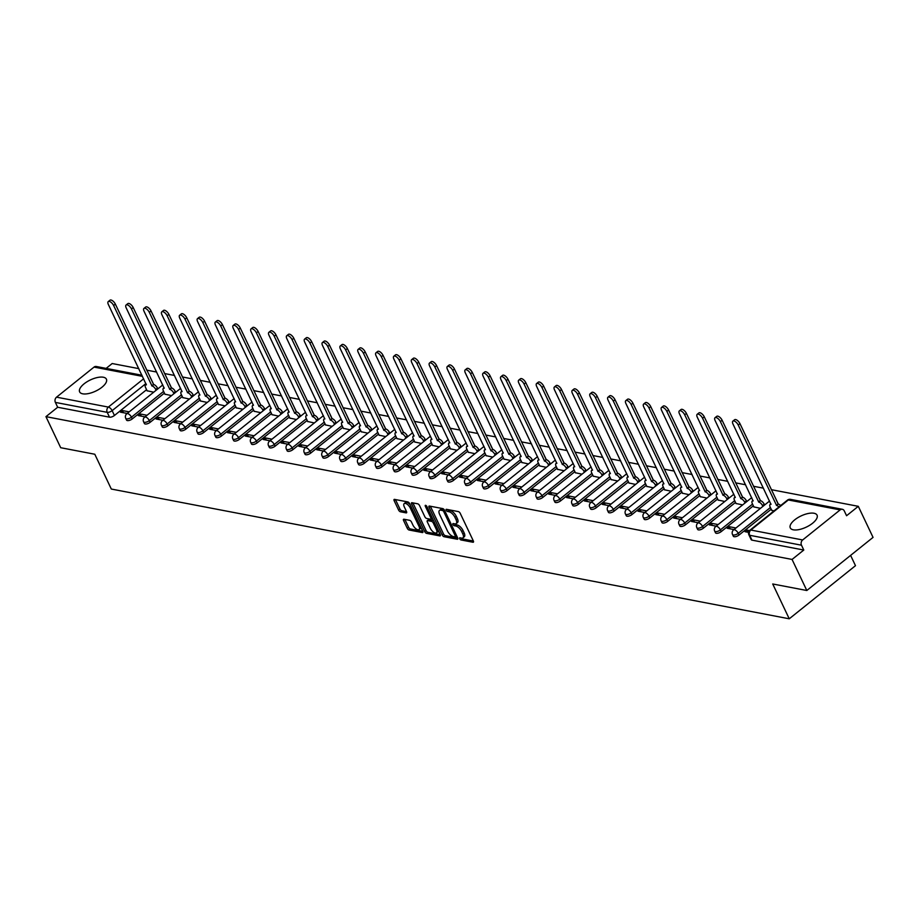 <?xml version="1.0" encoding="UTF-8"?>
<svg xmlns="http://www.w3.org/2000/svg" width="919" height="919" viewBox="0 0 919 919"><rect width="100%" height="100%" fill="white"/><g stroke="black" fill="none" stroke-linecap="round" stroke-linejoin="round"><path stroke-width="1.38" d="M459.718 538.741A1.31 0.586 -128.7 0 0 461.005 539.958L472.94 542.244A1.861 0.839 -128.7 0 0 473.377 542.164A1.861 0.839 -128.7 0 0 473.331 540.923L460.235 513.342A1.861 0.839 -128.7 0 0 458.386 511.596L446.462 509.321A1.31 0.586 -128.7 0 0 446.152 509.367A1.31 0.586 -128.7 0 0 446.186 510.24A1.31 0.586 -128.7 0 0 447.473 511.458L449.023 511.757A5.973 2.688 -128.7 0 1 454.939 517.351L456.031 519.649A5.973 2.688 -128.7 0 1 456.18 523.612A5.973 2.688 -128.7 0 1 454.767 523.864L453.228 523.566A1.31 0.586 -128.7 0 0 452.918 523.623A1.31 0.586 -128.7 0 0 452.952 524.485A1.31 0.586 -128.7 0 0 454.239 525.714L455.79 526.001A5.973 2.688 -128.7 0 1 461.706 531.596L462.797 533.893A5.973 2.688 -128.7 0 1 462.946 537.868A5.973 2.688 -128.7 0 1 461.533 538.109L459.994 537.81A1.31 0.586 -128.7 0 0 459.684 537.868A1.31 0.586 -128.7 0 0 459.718 538.741M461.269 538.063A1.31 0.586 -128.7 0 0 462.337 538.902L473.377 541.015M447.737 509.563A1.31 0.586 -128.7 0 0 448.805 510.401L450.344 510.7L449.023 511.757M454.503 523.807A1.31 0.586 -128.7 0 0 455.571 524.646L457.111 524.944L455.79 526.001M170.98 387.129A3.802 1.585 -25.4 0 0 170.923 386.761L170.107 385.05A3.802 1.585 154.6 0 1 170.164 385.406M188.832 390.541A3.802 1.585 -25.4 0 0 188.763 390.184L187.947 388.461A3.802 1.585 154.6 0 1 188.016 388.817M206.672 393.952A3.802 1.585 -25.4 0 0 206.614 393.596L205.799 391.873A3.802 1.585 154.6 0 1 205.856 392.241M224.523 397.376A3.802 1.585 -25.4 0 0 224.454 397.008L223.639 395.296A3.802 1.585 154.6 0 1 223.708 395.652M242.363 400.787A3.802 1.585 -25.4 0 0 242.306 400.431L241.49 398.708A3.802 1.585 154.6 0 1 241.548 399.064M260.215 404.199A3.802 1.585 -25.4 0 0 260.146 403.843L259.33 402.12A3.802 1.585 154.6 0 1 259.399 402.488M278.055 407.622A3.802 1.585 -25.4 0 0 277.998 407.255L277.182 405.543A3.802 1.585 154.6 0 1 277.239 405.899M295.907 411.034A3.802 1.585 -25.4 0 0 295.838 410.667L295.022 408.955A3.802 1.585 154.6 0 1 295.091 409.311M313.758 414.446A3.802 1.585 -25.4 0 0 313.689 414.09L312.874 412.367A3.802 1.585 154.6 0 1 312.942 412.734M331.598 417.869A3.802 1.585 -25.4 0 0 331.529 417.502L330.714 415.79A3.802 1.585 154.6 0 1 330.783 416.146M349.45 421.281A3.802 1.585 -25.4 0 0 349.381 420.913L348.565 419.202A3.802 1.585 154.6 0 1 348.634 419.558M367.29 424.693A3.802 1.585 -25.4 0 0 367.232 424.337L366.417 422.614A3.802 1.585 154.6 0 1 366.474 422.981M385.141 428.105A3.802 1.585 -25.4 0 0 385.072 427.749L384.257 426.037A3.802 1.585 154.6 0 1 384.326 426.393M402.981 431.528A3.802 1.585 -25.4 0 0 402.924 431.16L402.108 429.449A3.802 1.585 154.6 0 1 402.166 429.805M420.833 434.94A3.802 1.585 -25.4 0 0 420.764 434.584L419.949 432.86A3.802 1.585 154.6 0 1 420.017 433.228M438.673 438.352A3.802 1.585 -25.4 0 0 438.616 437.995L437.8 436.284A3.802 1.585 154.6 0 1 437.858 436.64M456.525 441.775A3.802 1.585 -25.4 0 0 456.456 441.407L455.64 439.696A3.802 1.585 154.6 0 1 455.709 440.052M474.365 445.187A3.802 1.585 -25.4 0 0 474.307 444.83L473.492 443.107A3.802 1.585 154.6 0 1 473.549 443.475M492.216 448.598A3.802 1.585 -25.4 0 0 492.147 448.242L491.332 446.531A3.802 1.585 154.6 0 1 491.401 446.887M510.068 452.022A3.802 1.585 -25.4 0 0 509.999 451.654L509.183 449.942A3.802 1.585 154.6 0 1 509.252 450.299M527.908 455.433A3.802 1.585 -25.4 0 0 527.839 455.077L527.024 453.354A3.802 1.585 154.6 0 1 527.092 453.722M545.76 458.845A3.802 1.585 -25.4 0 0 545.691 458.489L544.875 456.777A3.802 1.585 154.6 0 1 544.944 457.134M563.6 462.268A3.802 1.585 -25.4 0 0 563.531 461.901L562.715 460.189A3.802 1.585 154.6 0 1 562.784 460.545M581.451 465.68A3.802 1.585 -25.4 0 0 581.382 465.324L580.567 463.601A3.802 1.585 154.6 0 1 580.636 463.969M599.291 469.092A3.802 1.585 -25.4 0 0 599.234 468.736L598.418 467.013A3.802 1.585 154.6 0 1 598.476 467.38M617.143 472.515A3.802 1.585 -25.4 0 0 617.074 472.148L616.258 470.436A3.802 1.585 154.6 0 1 616.327 470.792M634.983 475.927A3.802 1.585 -25.4 0 0 634.926 475.571L634.11 473.848A3.802 1.585 154.6 0 1 634.167 474.215M652.835 479.339A3.802 1.585 -25.4 0 0 652.766 478.983L651.95 477.26A3.802 1.585 154.6 0 1 652.019 477.627M670.675 482.762A3.802 1.585 -25.4 0 0 670.617 482.395L669.802 480.683A3.802 1.585 154.6 0 1 669.859 481.039M688.526 486.174A3.802 1.585 -25.4 0 0 688.457 485.818L687.642 484.095A3.802 1.585 154.6 0 1 687.711 484.451M706.366 489.586A3.802 1.585 -25.4 0 0 706.309 489.23L705.493 487.507A3.802 1.585 154.6 0 1 705.551 487.874M724.218 493.009A3.802 1.585 -25.4 0 0 724.149 492.641L723.333 490.93A3.802 1.585 154.6 0 1 723.402 491.286M742.07 496.421A3.802 1.585 -25.4 0 0 742.001 496.065L741.185 494.342A3.802 1.585 154.6 0 1 741.254 494.698M759.91 499.833A3.802 1.585 -25.4 0 0 759.841 499.476L759.025 497.753A3.802 1.585 154.6 0 1 759.094 498.121M777.761 503.256A3.802 1.585 -25.4 0 0 777.692 502.888L776.877 501.177A3.802 1.585 154.6 0 1 776.946 501.533M793.338 529.815A14.83 6.18 -25.4 0 0 809.65 525.3A14.83 6.18 -25.4 0 0 817.06 515.168A14.83 6.18 -25.4 0 0 814.004 513.25A14.83 6.18 -25.4 0 0 797.681 517.765A14.83 6.18 -25.4 0 0 790.283 527.897A14.83 6.18 -25.4 0 0 793.338 529.815M82.687 393.814A14.83 6.18 -25.4 0 0 99.011 389.3A14.83 6.18 -25.4 0 0 106.409 379.168A14.83 6.18 -25.4 0 0 103.353 377.238A14.83 6.18 -25.4 0 0 87.041 381.753A14.83 6.18 -25.4 0 0 79.631 391.885A14.83 6.18 -25.4 0 0 82.687 393.814M403.969 519.224A1.861 0.839 -128.7 0 0 403.533 519.304A1.861 0.839 -128.7 0 0 403.579 520.545L407.255 528.276A1.861 0.839 -128.7 0 0 409.104 530.022L422.349 532.561A1.861 0.839 -128.7 0 0 422.797 532.48A1.861 0.839 -128.7 0 0 422.751 531.239L409.656 503.669A1.861 0.839 -128.7 0 0 407.806 501.923L394.55 499.385A1.861 0.839 -128.7 0 0 394.113 499.465A1.861 0.839 -128.7 0 0 394.159 500.706L398.593 510.045A1.861 0.839 -128.7 0 0 400.443 511.791L406.118 512.882A1.861 0.839 -128.7 0 0 406.554 512.802A1.861 0.839 -128.7 0 0 406.508 511.561L404.314 506.932A4.986 2.24 -128.7 0 1 404.188 503.612A4.986 2.24 -128.7 0 1 410.322 508.081L418.938 526.231A4.986 2.24 -128.7 0 1 419.064 529.551A4.986 2.24 -128.7 0 1 412.93 525.082L411.494 522.061A1.861 0.839 -128.7 0 0 409.644 520.315L403.969 519.224M802.655 539.958L840.15 509.896A3.802 3.01 100.8 0 1 842.344 509.287A3.802 3.01 100.8 0 1 844.274 510.895L846.571 515.731L858.3 506.323L873.05 537.385L806.813 590.503L772.718 583.979L789.249 618.797L111.314 489.046L94.795 454.239L60.7 447.714L45.95 416.652L792.063 559.441L803.792 550.044L801.494 545.208L749.663 535.283A3.802 1.585 154.6 0 1 748.882 534.789L751.179 539.637A3.802 1.585 154.6 0 0 751.96 540.131L749.663 535.283A3.802 3.01 100.8 0 1 750.834 530.045L802.655 539.958A3.802 3.01 100.8 0 0 801.494 545.208M806.813 590.503L792.063 559.441M442.177 534.961A1.861 0.839 -128.7 0 0 444.026 536.707L457.271 539.246A1.861 0.839 -128.7 0 0 457.719 539.166A1.861 0.839 -128.7 0 0 457.673 537.925L444.578 510.344A1.861 0.839 -128.7 0 0 442.728 508.598L429.472 506.07A1.861 0.839 -128.7 0 0 429.035 506.139A1.861 0.839 -128.7 0 0 429.081 507.38L442.177 534.961L443.498 533.905A1.861 0.839 -128.7 0 0 445.347 535.651L457.708 538.017M439.81 535.903L426.565 533.365A1.861 0.839 -128.7 0 1 424.716 531.619L411.62 504.037A1.861 0.839 -128.7 0 1 411.574 502.796A1.861 0.839 -128.7 0 1 412.011 502.727L417.685 503.807A1.861 0.839 -128.7 0 1 419.535 505.553L424.842 516.742A1.861 0.839 -128.7 0 0 426.692 518.488L430.46 519.212A1.861 0.839 -128.7 0 0 430.896 519.132A1.861 0.839 -128.7 0 0 430.85 517.891L425.325 506.243A1.31 0.586 -128.7 0 1 425.29 505.381A1.31 0.586 -128.7 0 1 426.898 506.553L440.212 534.582A1.861 0.839 -128.7 0 1 440.258 535.823A1.861 0.839 -128.7 0 1 439.81 535.903L440.431 535.409M146.58 389.702L114.438 415.48L112.141 410.644A3.802 1.585 154.6 0 1 107.201 412.332L55.381 402.407A3.802 3.01 -79.2 0 1 56.541 397.169L94.037 367.095A3.802 3.01 -79.2 0 1 96.231 366.486L141.951 375.239M858.3 506.323L771.317 489.678M763.436 488.173L753.465 486.266M745.585 484.761L735.625 482.854M727.745 481.338L717.773 479.431M709.893 477.926L699.922 476.019M692.053 474.514L682.082 472.607M674.201 471.091L664.23 469.184M656.361 467.679L646.39 465.772M638.51 464.267L628.539 462.36M620.67 460.844L610.698 458.937M602.818 457.432L592.847 455.525M584.966 454.02L575.007 452.114M567.126 450.597L557.155 448.69M549.275 447.185L539.315 445.278M531.435 443.774L521.464 441.867M513.583 440.35L503.623 438.443M495.743 436.939L485.772 435.032M477.891 433.527L467.92 431.62M460.051 430.103L450.08 428.197M442.2 426.692L432.229 424.785M424.36 423.28L414.389 421.373M406.508 419.857L396.537 417.95M388.657 416.445L378.697 414.538M370.817 413.033L360.845 411.126M352.965 409.621L343.005 407.703M335.125 406.198L325.154 404.291M317.273 402.786L307.314 400.879M299.433 399.374L289.462 397.456M281.582 395.951L271.61 394.044M263.742 392.539L253.77 390.632M245.89 389.128L235.919 387.221M228.05 385.704L218.079 383.797M210.198 382.293L200.227 380.386M192.358 378.881L182.387 376.974M174.507 375.457L164.535 373.551M156.655 372.046L146.695 370.139M138.815 368.634L112.187 363.533L106.145 368.381M850.603 555.386L855.486 565.679L789.249 618.797M45.95 416.652L57.679 407.255L55.381 402.407M771.707 510.309L773.982 510.918M749.525 530.585L747.032 530.102L748.066 532.273M747.032 530.102L745.045 531.699L748.594 532.377M753.867 506.897L760.472 508.333M735.97 527.988L729.192 526.69L730.214 528.862M729.192 526.69L727.205 528.276L733.982 529.574M736.016 503.486L742.632 504.91M718.118 524.565L711.34 523.267L712.374 525.438M711.34 523.267L709.353 524.864L716.131 526.162M718.176 500.062L724.781 501.498M700.278 521.153L693.5 519.855L694.523 522.026M693.5 519.855L691.513 521.452L698.291 522.75M700.324 496.651L706.941 498.087M682.426 517.742L675.649 516.444L676.683 518.615M675.649 516.444L673.661 518.029L680.439 519.327M682.484 493.239L689.089 494.663M664.586 514.318L657.797 513.02L658.831 515.191M657.797 513.02L655.81 514.617L662.599 515.915M664.632 489.816L671.238 491.251M646.735 510.907L639.957 509.608L640.991 511.78M639.957 509.608L637.97 511.205L644.747 512.503M646.792 486.404L653.398 487.84M628.883 507.495L622.106 506.197L623.139 508.368M622.106 506.197L620.118 507.793L626.896 509.08M628.941 482.992L635.546 484.428M611.043 504.071L604.265 502.773L605.299 504.945M604.265 502.773L602.278 504.37L609.056 505.668M611.101 479.569L617.706 481.005M593.192 500.66L586.414 499.362L587.448 501.533M586.414 499.362L584.427 500.958L591.204 502.256M593.249 476.157L599.854 477.593M575.351 497.248L568.574 495.95L569.596 498.121M568.574 495.95L566.586 497.547L573.364 498.845M575.397 472.745L582.014 474.181M557.5 493.825L550.722 492.538L551.756 494.709M550.722 492.538L548.735 494.123L555.513 495.421M557.557 469.322L564.163 470.758M539.66 490.413L532.882 489.115L533.905 491.286M532.882 489.115L530.895 490.712L537.672 492.01M539.706 465.91L546.323 467.346M521.808 487.001L515.031 485.703L516.064 487.874M515.031 485.703L513.043 487.3L519.821 488.598M521.866 462.498L528.471 463.934M503.968 483.578L497.19 482.291L498.213 484.462M497.19 482.291L495.203 483.876L501.981 485.175M504.014 459.075L510.631 460.511M486.117 480.166L479.339 478.868L480.373 481.039M479.339 478.868L477.352 480.465L484.129 481.763M486.174 455.663L492.779 457.099M468.276 476.754L461.487 475.456L462.521 477.627M461.487 475.456L459.5 477.053L466.289 478.351M468.322 452.251L474.928 453.687M450.425 473.342L443.647 472.044L444.681 474.215M443.647 472.044L441.66 473.63L448.438 474.928M450.482 448.828L457.088 450.264M432.573 469.919L425.796 468.621L426.83 470.792M425.796 468.621L423.808 470.218L430.586 471.516M432.631 445.416L439.236 446.852M414.733 466.507L407.956 465.209L408.989 467.38M407.956 465.209L405.968 466.806L412.746 468.104M414.791 442.005L421.396 443.44M396.882 463.096L390.104 461.797L391.138 463.969M390.104 461.797L388.117 463.383L394.894 464.681M396.939 438.593L403.544 440.017M379.042 459.672L372.264 458.374L373.298 460.545M372.264 458.374L370.277 459.971L377.054 461.269M379.087 435.169L385.704 436.605M361.19 456.261L354.412 454.962L355.446 457.134M354.412 454.962L352.425 456.559L359.203 457.857M361.247 431.758L367.853 433.194M343.35 452.849L336.572 451.551L337.595 453.722M336.572 451.551L334.585 453.136L341.363 454.434M343.396 428.346L350.013 429.77M325.498 449.425L318.721 448.127L319.755 450.299M318.721 448.127L316.733 449.724L323.511 451.022M325.556 424.923L332.161 426.359M307.658 446.014L300.881 444.716L301.903 446.887M300.881 444.716L298.893 446.312L305.671 447.61M307.704 421.511L314.321 422.947M289.807 442.602L283.029 441.304L284.063 443.475M283.029 441.304L281.042 442.889L287.819 444.187M289.864 418.099L296.469 419.523M271.967 439.179L265.189 437.881L266.211 440.052M265.189 437.881L263.202 439.477L269.979 440.775M272.013 414.676L278.629 416.112M254.115 435.767L247.337 434.469L248.371 436.64M247.337 434.469L245.35 436.065L252.128 437.364M254.172 411.264L260.778 412.7M236.275 432.355L229.486 431.057L230.52 433.228M229.486 431.057L227.498 432.642L234.288 433.94M236.321 407.852L242.926 409.277M218.423 428.932L211.646 427.634L212.68 429.805M211.646 427.634L209.658 429.23L216.436 430.529M218.481 404.429L225.086 405.865M200.572 425.52L193.794 424.222L194.828 426.393M193.794 424.222L191.807 425.819L198.584 427.117M200.629 401.017L207.234 402.453M182.732 422.108L175.954 420.81L176.988 422.981M175.954 420.81L173.967 422.395L180.744 423.693M182.789 397.605L189.394 399.03M164.88 418.685L158.102 417.387L159.136 419.558M158.102 417.387L156.115 418.984L162.893 420.282M164.938 394.182L171.543 395.618M147.04 415.273L140.262 413.975L141.285 416.146M140.262 413.975L138.275 415.572L145.053 416.87M164.432 393.114L132.279 418.903L131.463 417.18A3.802 1.585 154.6 0 1 125.742 418.375L126.558 420.086A3.802 1.585 -25.4 0 0 132.279 418.903M182.272 396.537L150.13 422.315L149.315 420.592A3.802 1.585 154.6 0 1 143.594 421.787L144.409 423.51A3.802 1.585 -25.4 0 0 150.13 422.315M200.124 399.949L167.97 425.727L167.155 424.015A3.802 1.585 154.6 0 1 161.434 425.21L162.249 426.921A3.802 1.585 -25.4 0 0 167.97 425.727M217.964 403.361L185.822 429.139L185.006 427.427A3.802 1.585 154.6 0 1 179.285 428.622L180.101 430.333A3.802 1.585 -25.4 0 0 185.822 429.139M235.815 406.784L203.662 432.562L202.846 430.839A3.802 1.585 154.6 0 1 197.125 432.033L197.941 433.757A3.802 1.585 -25.4 0 0 203.662 432.562M253.655 410.196L221.513 435.974L220.698 434.262A3.802 1.585 154.6 0 1 214.977 435.445L215.793 437.168A3.802 1.585 -25.4 0 0 221.513 435.974M271.507 413.607L239.354 439.385L238.538 437.674A3.802 1.585 154.6 0 1 232.817 438.868L233.633 440.58A3.802 1.585 -25.4 0 0 239.354 439.385M289.359 417.019L257.205 442.809L256.39 441.086A3.802 1.585 154.6 0 1 250.669 442.28L251.484 444.003A3.802 1.585 -25.4 0 0 257.205 442.809M307.199 420.442L275.057 446.22L274.241 444.509A3.802 1.585 154.6 0 1 268.509 445.692L269.324 447.415A3.802 1.585 -25.4 0 0 275.057 446.22M325.05 423.854L292.897 449.632L292.081 447.921A3.802 1.585 154.6 0 1 286.36 449.115L287.176 450.827A3.802 1.585 -25.4 0 0 292.897 449.632M342.89 427.266L310.748 453.056L309.933 451.332A3.802 1.585 154.6 0 1 304.212 452.527L305.016 454.25A3.802 1.585 -25.4 0 0 310.748 453.056M360.742 430.689L328.588 456.467L327.773 454.756A3.802 1.585 154.6 0 1 322.052 455.939L322.868 457.662A3.802 1.585 -25.4 0 0 328.588 456.467M378.582 434.101L346.44 459.879L345.624 458.167A3.802 1.585 154.6 0 1 339.904 459.362L340.719 461.074A3.802 1.585 -25.4 0 0 346.44 459.879M396.434 437.513L364.28 463.302L363.464 461.579A3.802 1.585 154.6 0 1 357.744 462.774L358.559 464.497A3.802 1.585 -25.4 0 0 364.28 463.302M414.274 440.936L382.132 466.714L381.316 465.003A3.802 1.585 154.6 0 1 375.595 466.186L376.411 467.909A3.802 1.585 -25.4 0 0 382.132 466.714M432.125 444.348L399.972 470.126L399.156 468.414A3.802 1.585 154.6 0 1 393.435 469.609L394.251 471.321A3.802 1.585 -25.4 0 0 399.972 470.126M449.965 447.76L417.823 473.549L417.008 471.826A3.802 1.585 154.6 0 1 411.287 473.021L412.103 474.732A3.802 1.585 -25.4 0 0 417.823 473.549M467.817 451.183L435.663 476.961L434.848 475.249A3.802 1.585 154.6 0 1 429.127 476.433L429.943 478.156A3.802 1.585 -25.4 0 0 435.663 476.961M485.669 454.595L453.515 480.373L452.699 478.661A3.802 1.585 154.6 0 1 446.979 479.856L447.794 481.567A3.802 1.585 -25.4 0 0 453.515 480.373M503.509 458.007L471.355 483.796L470.551 482.073A3.802 1.585 154.6 0 1 464.819 483.268L465.634 484.979A3.802 1.585 -25.4 0 0 471.355 483.796M521.36 461.43L489.207 487.208L488.391 485.485A3.802 1.585 154.6 0 1 482.67 486.679L483.486 488.403A3.802 1.585 -25.4 0 0 489.207 487.208M539.2 464.842L507.058 490.62L506.243 488.908A3.802 1.585 154.6 0 1 500.51 490.103L501.326 491.814A3.802 1.585 -25.4 0 0 507.058 490.62M557.052 468.253L524.898 494.043L524.083 492.32A3.802 1.585 154.6 0 1 518.362 493.514L519.178 495.226A3.802 1.585 -25.4 0 0 524.898 494.043M574.892 471.677L542.75 497.455L541.934 495.732A3.802 1.585 154.6 0 1 536.214 496.926L537.029 498.649A3.802 1.585 -25.4 0 0 542.75 497.455M592.744 475.089L560.59 500.866L559.774 499.155A3.802 1.585 154.6 0 1 554.054 500.35L554.869 502.061A3.802 1.585 -25.4 0 0 560.59 500.866M610.584 478.5L578.442 504.29L577.626 502.567A3.802 1.585 154.6 0 1 571.905 503.761L572.721 505.473A3.802 1.585 -25.4 0 0 578.442 504.29M628.435 481.924L596.282 507.702L595.466 505.978A3.802 1.585 154.6 0 1 589.745 507.173L590.561 508.896A3.802 1.585 -25.4 0 0 596.282 507.702M646.275 485.335L614.133 511.113L613.318 509.402A3.802 1.585 154.6 0 1 607.597 510.596L608.412 512.308A3.802 1.585 -25.4 0 0 614.133 511.113M664.127 488.747L631.973 514.537L631.158 512.813A3.802 1.585 154.6 0 1 625.437 514.008L626.253 515.72A3.802 1.585 -25.4 0 0 631.973 514.537M681.967 492.17L649.825 517.948L649.009 516.225A3.802 1.585 154.6 0 1 643.289 517.42L644.104 519.143A3.802 1.585 -25.4 0 0 649.825 517.948M699.818 495.582L667.665 521.36L666.849 519.649A3.802 1.585 154.6 0 1 661.129 520.843L661.944 522.555A3.802 1.585 -25.4 0 0 667.665 521.36M717.67 498.994L685.517 524.772L684.701 523.06A3.802 1.585 154.6 0 1 678.98 524.255L679.796 525.967A3.802 1.585 -25.4 0 0 685.517 524.772M735.51 502.417L703.368 528.195L702.553 526.472A3.802 1.585 154.6 0 1 696.82 527.667L697.636 529.39A3.802 1.585 -25.4 0 0 703.368 528.195M753.362 505.829L721.208 531.607L720.393 529.895A3.802 1.585 154.6 0 1 714.672 531.079L715.487 532.802A3.802 1.585 -25.4 0 0 721.208 531.607M771.202 509.241L739.06 535.019L738.244 533.307A3.802 1.585 154.6 0 1 732.523 534.502L733.328 536.214A3.802 1.585 -25.4 0 0 739.06 535.019M129.188 411.861L122.411 410.563L120.423 412.16L127.201 413.447M147.086 390.77L153.703 392.206M122.411 410.563L123.445 412.734M150.842 378.869A3.802 1.585 154.6 0 0 150.773 378.513L153.071 383.349A3.802 1.585 154.6 0 1 153.14 383.705M57.679 407.255L109.499 417.169A3.802 1.585 -25.4 0 0 114.438 415.48M803.792 550.044L751.96 540.131M462.946 537.868L464.267 536.799A5.973 2.688 -128.7 0 0 464.129 532.836L462.797 533.893M457.111 524.944A5.973 2.688 -128.7 0 1 463.038 530.539L464.129 532.836M456.18 523.612L457.501 522.555A5.973 2.688 -128.7 0 0 457.363 518.58L456.031 519.649M450.344 510.7A5.973 2.688 -128.7 0 1 456.272 516.283L457.363 518.58M430.368 506.243A1.861 0.839 -128.7 0 0 430.402 506.323L443.498 533.905M455.02 536.868A1.31 0.586 -128.7 0 0 455.33 536.811A1.31 0.586 -128.7 0 0 455.296 535.938L443.808 511.734A1.31 0.586 -128.7 0 0 442.51 510.516L440.879 510.194A5.973 2.688 -128.7 0 0 439.477 510.447A5.973 2.688 -128.7 0 0 439.615 514.41L447.473 530.964A5.973 2.688 -128.7 0 0 453.389 536.547L455.02 536.868M456.352 535.8A1.31 0.586 -128.7 0 0 456.64 535.754L455.33 536.811M444.026 509.505A1.31 0.586 -128.7 0 0 443.831 509.448L442.51 510.516M439.477 510.447L440.798 509.379A5.973 2.688 -128.7 0 1 442.211 509.137L443.831 509.448M440.247 534.674L427.886 532.308L426.565 533.365M412.907 502.9A1.861 0.839 -128.7 0 0 412.941 502.98L426.037 530.562A1.861 0.839 -128.7 0 0 427.886 532.308M430.356 528.345A4.986 2.24 -128.7 0 0 436.479 532.813A4.986 2.24 -128.7 0 0 436.364 529.493L433.331 523.106A1.861 0.839 -128.7 0 0 431.482 521.349L427.714 520.636A1.861 0.839 -128.7 0 0 427.278 520.705A1.861 0.839 -128.7 0 0 427.324 521.946L430.356 528.345M436.479 532.813L437.812 531.756A4.986 2.24 -128.7 0 0 438.26 530.481M433.63 520.74A1.861 0.839 -128.7 0 0 432.803 520.292L431.482 521.349M428.426 520.062A1.861 0.839 -128.7 0 1 428.599 519.649A1.861 0.839 -128.7 0 1 429.035 519.568L432.803 520.292M419.064 529.551L420.385 528.494A4.986 2.24 -128.7 0 0 420.845 527.219M410.184 504.795A4.986 2.24 -128.7 0 0 405.52 502.544L404.188 503.612M395.446 499.557A1.861 0.839 -128.7 0 0 395.48 499.637L399.926 508.988A1.861 0.839 -128.7 0 0 401.775 510.734L406.554 511.642M404.865 519.396A1.861 0.839 -128.7 0 0 404.9 519.476L408.576 527.219A1.861 0.839 -128.7 0 0 410.425 528.965L422.786 531.331M778.91 506.966A3.802 1.712 -128.7 0 0 776.589 505.461L738.244 425.049A4.377 1.964 -128.7 0 0 732.88 421.132A4.377 1.964 -128.7 0 0 732.983 424.038L770.984 504.393A3.802 1.712 -128.7 0 0 770.088 504.542A3.802 1.712 -128.7 0 0 770.179 507.081L771.799 510.493M732.88 421.132L734.603 419.753A4.377 1.964 51.3 0 1 739.967 423.659L778.313 504.083A3.802 1.712 51.3 0 1 780.633 505.576M778.14 504.049L776.417 505.427M762.885 506.392L762.506 505.611A3.802 1.712 -128.7 0 0 758.738 502.05L720.393 421.626A4.377 1.964 -128.7 0 0 715.028 417.72A4.377 1.964 -128.7 0 0 715.131 420.626L753.132 500.981A3.802 1.712 -128.7 0 0 752.236 501.131A3.802 1.712 -128.7 0 0 752.328 503.658L753.959 507.081M715.028 417.72L716.751 416.33A4.377 1.964 51.3 0 1 722.116 420.247L760.461 500.671A3.802 1.712 51.3 0 1 764.229 504.232L762.506 505.611M764.608 505.013L764.229 504.232M760.289 500.637L758.566 502.015M745.033 502.98L744.666 502.199A3.802 1.712 -128.7 0 0 740.898 498.638L702.553 418.214A4.377 1.964 -128.7 0 0 697.188 414.297A4.377 1.964 -128.7 0 0 697.291 417.203L735.292 497.558A3.802 1.712 -128.7 0 0 734.396 497.719A3.802 1.712 -128.7 0 0 734.488 500.246L736.108 503.669M697.188 414.297L698.911 412.918A4.377 1.964 51.3 0 1 704.276 416.835L742.621 497.248A3.802 1.712 51.3 0 1 746.389 500.809L744.666 502.199M746.756 501.602L746.389 500.809M742.449 497.225L740.725 498.603M727.193 499.568L726.814 498.776A3.802 1.712 -128.7 0 0 723.046 495.215L684.701 414.802A4.377 1.964 -128.7 0 0 679.336 410.885A4.377 1.964 -128.7 0 0 679.44 413.791L717.44 494.146A3.802 1.712 -128.7 0 0 716.544 494.307A3.802 1.712 -128.7 0 0 716.636 496.834L718.256 500.258M679.336 410.885L681.059 409.506A4.377 1.964 51.3 0 1 686.424 413.412L724.769 493.836A3.802 1.712 51.3 0 1 728.537 497.397L726.814 498.776M728.916 498.19L728.537 497.397M724.597 493.802L722.874 495.18M709.342 496.157L708.974 495.364A3.802 1.712 -128.7 0 0 705.206 491.803L666.861 411.379A4.377 1.964 -128.7 0 0 661.496 407.473A4.377 1.964 -128.7 0 0 661.6 410.379L699.6 490.735A3.802 1.712 -128.7 0 0 698.704 490.884A3.802 1.712 -128.7 0 0 698.785 493.411L700.416 496.834M661.496 407.473L663.219 406.083A4.377 1.964 51.3 0 1 668.584 410L706.918 490.424A3.802 1.712 51.3 0 1 710.697 493.985L708.974 495.364M711.065 494.767L710.697 493.985M706.757 490.39L705.034 491.768M691.502 492.733L691.122 491.952A3.802 1.712 -128.7 0 0 687.355 488.391L649.009 407.967A4.377 1.964 -128.7 0 0 643.645 404.05A4.377 1.964 -128.7 0 0 643.748 406.956L681.749 487.311A3.802 1.712 -128.7 0 0 680.853 487.472A3.802 1.712 -128.7 0 0 680.945 489.999L682.564 493.423M643.645 404.05L645.368 402.671A4.377 1.964 51.3 0 1 650.732 406.589L689.078 487.001A3.802 1.712 51.3 0 1 692.846 490.562L691.122 491.952M693.225 491.355L692.846 490.562M688.905 486.978L687.182 488.357M673.65 489.322L673.282 488.529A3.802 1.712 -128.7 0 0 669.503 484.968L631.169 404.555A4.377 1.964 -128.7 0 0 625.805 400.638A4.377 1.964 -128.7 0 0 625.908 403.544L663.897 483.899A3.802 1.712 -128.7 0 0 663.001 484.06A3.802 1.712 -128.7 0 0 663.093 486.588L664.724 490.011M625.805 400.638L627.516 399.26A4.377 1.964 51.3 0 1 632.892 403.165L671.226 483.589A3.802 1.712 51.3 0 1 675.005 487.15L673.282 488.529M675.373 487.943L675.005 487.15M671.054 483.555L669.342 484.933M655.81 485.91L655.431 485.117A3.802 1.712 -128.7 0 0 651.663 481.556L613.318 401.132A4.377 1.964 -128.7 0 0 607.953 397.226A4.377 1.964 -128.7 0 0 608.056 400.133L646.057 480.488A3.802 1.712 -128.7 0 0 645.161 480.637A3.802 1.712 -128.7 0 0 645.253 483.164L646.873 486.588M607.953 397.226L609.676 395.836A4.377 1.964 51.3 0 1 615.041 399.754L653.386 480.177A3.802 1.712 51.3 0 1 657.154 483.739L655.431 485.117M657.533 484.52L657.154 483.739M653.214 480.143L651.491 481.522M637.958 482.486L637.591 481.705A3.802 1.712 -128.7 0 0 633.811 478.144L595.478 397.72A4.377 1.964 -128.7 0 0 590.101 393.803A4.377 1.964 -128.7 0 0 590.216 396.709L628.205 477.064A3.802 1.712 -128.7 0 0 627.309 477.225A3.802 1.712 -128.7 0 0 627.401 479.752L629.033 483.176M590.101 393.803L591.825 392.424A4.377 1.964 51.3 0 1 597.201 396.342L635.534 476.754A3.802 1.712 51.3 0 1 639.314 480.315L637.591 481.705M639.681 481.108L639.314 480.315M635.362 476.731L633.639 478.11M620.118 479.075L619.739 478.282A3.802 1.712 -128.7 0 0 615.971 474.721L577.626 394.308A4.377 1.964 -128.7 0 0 572.261 390.391A4.377 1.964 -128.7 0 0 572.365 393.298L610.365 473.653A3.802 1.712 -128.7 0 0 609.469 473.813A3.802 1.712 -128.7 0 0 609.561 476.341L611.181 479.764M572.261 390.391L573.984 389.013A4.377 1.964 51.3 0 1 579.349 392.93L617.694 473.342A3.802 1.712 51.3 0 1 621.462 476.904L619.739 478.282M621.841 477.696L621.462 476.904M617.522 473.308L615.799 474.698M602.267 475.663L601.899 474.87A3.802 1.712 -128.7 0 0 598.12 471.309L559.786 390.885A4.377 1.964 -128.7 0 0 554.41 386.979A4.377 1.964 -128.7 0 0 554.513 389.886L592.514 470.241A3.802 1.712 -128.7 0 0 591.618 470.39A3.802 1.712 -128.7 0 0 591.71 472.917L593.341 476.341M554.41 386.979L556.133 385.589A4.377 1.964 51.3 0 1 561.498 389.507L599.843 469.931A3.802 1.712 51.3 0 1 603.611 473.492L601.899 474.87M603.99 474.273L603.611 473.492M599.67 469.896L597.947 471.275M584.427 472.24L584.047 471.458A3.802 1.712 -128.7 0 0 580.28 467.897L541.934 387.473A4.377 1.964 -128.7 0 0 536.57 383.556A4.377 1.964 -128.7 0 0 536.673 386.462L574.674 466.818A3.802 1.712 -128.7 0 0 573.778 466.978A3.802 1.712 -128.7 0 0 573.87 469.506L575.489 472.929M536.57 383.556L538.293 382.178A4.377 1.964 51.3 0 1 543.657 386.095L582.003 466.519A3.802 1.712 51.3 0 1 585.771 470.068L584.047 471.458M586.138 470.861L585.771 470.068M581.83 466.484L580.107 467.863M566.575 468.828L566.196 468.035A3.802 1.712 -128.7 0 0 562.428 464.474L524.083 384.062A4.377 1.964 -128.7 0 0 518.718 380.144A4.377 1.964 -128.7 0 0 518.821 383.051L556.822 463.406A3.802 1.712 -128.7 0 0 555.926 463.567A3.802 1.712 -128.7 0 0 556.018 466.094L557.649 469.517M518.718 380.144L520.441 378.766A4.377 1.964 51.3 0 1 525.806 382.683L564.151 463.096A3.802 1.712 51.3 0 1 567.919 466.657L566.196 468.035M568.298 467.449L567.919 466.657M563.979 463.061L562.256 464.451M548.723 465.416L548.356 464.623A3.802 1.712 -128.7 0 0 544.588 461.062L506.243 380.638A4.377 1.964 -128.7 0 0 500.878 376.733A4.377 1.964 -128.7 0 0 500.981 379.639L538.982 459.994A3.802 1.712 -128.7 0 0 538.086 460.143A3.802 1.712 -128.7 0 0 538.178 462.671L539.798 466.094M500.878 376.733L502.601 375.343A4.377 1.964 51.3 0 1 507.966 379.26L546.311 459.684A3.802 1.712 51.3 0 1 550.079 463.245L548.356 464.623M550.447 464.026L550.079 463.245M546.139 459.649L544.416 461.028M530.883 461.993L530.504 461.212A3.802 1.712 -128.7 0 0 526.736 457.651L488.391 377.227A4.377 1.964 -128.7 0 0 483.026 373.309A4.377 1.964 -128.7 0 0 483.13 376.216L521.13 456.571A3.802 1.712 -128.7 0 0 520.234 456.732A3.802 1.712 -128.7 0 0 520.326 459.259L521.946 462.682M483.026 373.309L484.75 371.931A4.377 1.964 51.3 0 1 490.114 375.848L528.459 456.272A3.802 1.712 51.3 0 1 532.227 459.822L530.504 461.212M532.606 460.614L532.227 459.822M528.287 456.238L526.564 457.616M513.032 458.581L512.664 457.788A3.802 1.712 -128.7 0 0 508.896 454.227L470.551 373.815A4.377 1.964 -128.7 0 0 465.186 369.897A4.377 1.964 -128.7 0 0 465.29 372.804L503.29 453.159A3.802 1.712 -128.7 0 0 502.394 453.32A3.802 1.712 -128.7 0 0 502.475 455.847L504.106 459.27M465.186 369.897L466.909 368.519A4.377 1.964 51.3 0 1 472.274 372.436L510.608 452.849A3.802 1.712 51.3 0 1 514.387 456.41L512.664 457.788M514.755 457.202L514.387 456.41M510.447 452.814L508.724 454.204M495.192 455.169L494.813 454.377A3.802 1.712 -128.7 0 0 491.045 450.815L452.699 370.391A4.377 1.964 -128.7 0 0 447.335 366.486A4.377 1.964 -128.7 0 0 447.438 369.392L485.439 449.747A3.802 1.712 -128.7 0 0 484.543 449.896A3.802 1.712 -128.7 0 0 484.635 452.424L486.254 455.847M447.335 366.486L449.058 365.107A4.377 1.964 51.3 0 1 454.423 369.013L492.768 449.437A3.802 1.712 51.3 0 1 496.536 452.998L494.813 454.377M496.915 453.779L496.536 452.998M492.595 449.402L490.872 450.781M477.34 451.746L476.972 450.965A3.802 1.712 -128.7 0 0 473.193 447.404L434.859 366.98A4.377 1.964 -128.7 0 0 429.495 363.062A4.377 1.964 -128.7 0 0 429.598 365.969L467.599 446.324A3.802 1.712 -128.7 0 0 466.703 446.485A3.802 1.712 -128.7 0 0 466.783 449.012L468.414 452.435M429.495 363.062L431.218 361.684A4.377 1.964 51.3 0 1 436.582 365.601L474.916 446.025A3.802 1.712 51.3 0 1 478.696 449.575L476.972 450.965M479.063 450.367L478.696 449.575M474.744 445.991L473.032 447.369M459.5 448.334L459.121 447.542A3.802 1.712 -128.7 0 0 455.353 443.98L417.008 363.568A4.377 1.964 -128.7 0 0 411.643 359.651A4.377 1.964 -128.7 0 0 411.746 362.557L449.747 442.912A3.802 1.712 -128.7 0 0 448.851 443.073A3.802 1.712 -128.7 0 0 448.943 445.6L450.563 449.023M411.643 359.651L413.366 358.272A4.377 1.964 51.3 0 1 418.731 362.189L457.076 442.602A3.802 1.712 51.3 0 1 460.844 446.163L459.121 447.542M461.223 446.956L460.844 446.163M456.904 442.567L455.181 443.957M441.648 444.922L441.281 444.13A3.802 1.712 -128.7 0 0 437.501 440.569L399.168 360.156A4.377 1.964 -128.7 0 0 393.803 356.239A4.377 1.964 -128.7 0 0 393.906 359.145L431.896 439.5A3.802 1.712 -128.7 0 0 431 439.65A3.802 1.712 -128.7 0 0 431.091 442.177L432.723 445.6M393.803 356.239L395.515 354.86A4.377 1.964 51.3 0 1 400.891 358.766L439.225 439.19A3.802 1.712 51.3 0 1 443.004 442.751L441.281 444.13M443.372 443.532L443.004 442.751M439.052 439.156L437.329 440.534M423.808 441.499L423.429 440.718A3.802 1.712 -128.7 0 0 419.661 437.157L381.316 356.733A4.377 1.964 -128.7 0 0 375.951 352.816A4.377 1.964 -128.7 0 0 376.055 355.733L414.055 436.077A3.802 1.712 -128.7 0 0 413.159 436.238A3.802 1.712 -128.7 0 0 413.251 438.765L414.871 442.188M375.951 352.816L377.675 351.437A4.377 1.964 51.3 0 1 383.039 355.354L421.384 435.778A3.802 1.712 51.3 0 1 425.152 439.328L423.429 440.718M425.531 440.121L425.152 439.328M421.212 435.744L419.489 437.122M405.957 438.087L405.589 437.295A3.802 1.712 -128.7 0 0 401.81 433.745L363.476 353.321A4.377 1.964 -128.7 0 0 358.1 349.404A4.377 1.964 -128.7 0 0 358.215 352.31L396.204 432.665A3.802 1.712 -128.7 0 0 395.308 432.826A3.802 1.712 -128.7 0 0 395.4 435.353L397.031 438.777M358.1 349.404L359.823 348.025A4.377 1.964 51.3 0 1 365.199 351.943L403.533 432.355A3.802 1.712 51.3 0 1 407.301 435.916L405.589 437.295M407.68 436.709L407.301 435.916M403.361 432.321L401.637 433.711M388.117 434.676L387.738 433.883A3.802 1.712 -128.7 0 0 383.97 430.322L345.624 349.909A4.377 1.964 -128.7 0 0 340.26 345.992A4.377 1.964 -128.7 0 0 340.363 348.898L378.364 429.253A3.802 1.712 -128.7 0 0 377.468 429.403A3.802 1.712 -128.7 0 0 377.56 431.93L379.179 435.353M340.26 345.992L341.983 344.614A4.377 1.964 51.3 0 1 347.348 348.519L385.693 428.943A3.802 1.712 51.3 0 1 389.461 432.504L387.738 433.883M389.84 433.297L389.461 432.504M385.521 428.909L383.797 430.287M370.265 431.252L369.886 430.471A3.802 1.712 -128.7 0 0 366.118 426.91L327.784 346.486A4.377 1.964 -128.7 0 0 322.408 342.569A4.377 1.964 -128.7 0 0 322.512 345.487L360.512 425.83A3.802 1.712 -128.7 0 0 359.616 425.991A3.802 1.712 -128.7 0 0 359.708 428.518L361.339 431.941M322.408 342.569L324.131 341.19A4.377 1.964 51.3 0 1 329.496 345.107L367.841 425.531A3.802 1.712 51.3 0 1 371.609 429.093L369.886 430.471M371.988 429.874L371.609 429.093M367.669 425.497L365.946 426.875M352.425 427.84L352.046 427.048A3.802 1.712 -128.7 0 0 348.278 423.498L309.933 343.074A4.377 1.964 -128.7 0 0 304.568 339.157A4.377 1.964 -128.7 0 0 304.671 342.063L342.672 422.418A3.802 1.712 -128.7 0 0 341.776 422.579A3.802 1.712 -128.7 0 0 341.868 425.106L343.488 428.53M304.568 339.157L306.291 337.778A4.377 1.964 51.3 0 1 311.656 341.696L350.001 422.108A3.802 1.712 51.3 0 1 353.769 425.669L352.046 427.048M354.137 426.462L353.769 425.669M349.829 422.074L348.106 423.464M334.573 424.429L334.194 423.636A3.802 1.712 -128.7 0 0 330.426 420.075L292.081 339.662A4.377 1.964 -128.7 0 0 286.717 335.745A4.377 1.964 -128.7 0 0 286.82 338.651L324.821 419.007A3.802 1.712 -128.7 0 0 323.925 419.156A3.802 1.712 -128.7 0 0 324.016 421.683L325.648 425.106M286.717 335.745L288.44 334.367A4.377 1.964 51.3 0 1 293.804 338.272L332.15 418.696A3.802 1.712 51.3 0 1 335.917 422.258L334.194 423.636M336.297 423.05L335.917 422.258M331.977 418.662L330.254 420.04M316.722 421.005L316.354 420.224A3.802 1.712 -128.7 0 0 312.586 416.663L274.241 336.239A4.377 1.964 -128.7 0 0 268.876 332.333A4.377 1.964 -128.7 0 0 268.98 335.24L306.98 415.595A3.802 1.712 -128.7 0 0 306.084 415.744A3.802 1.712 -128.7 0 0 306.176 418.271L307.796 421.695M268.876 332.333L270.6 330.943A4.377 1.964 51.3 0 1 275.964 334.861L314.309 415.285A3.802 1.712 51.3 0 1 318.077 418.846L316.354 420.224M318.445 419.627L318.077 418.846M314.137 415.25L312.414 416.629M298.882 417.594L298.503 416.801A3.802 1.712 -128.7 0 0 294.735 413.251L256.39 332.827A4.377 1.964 -128.7 0 0 251.025 328.91A4.377 1.964 -128.7 0 0 251.128 331.816L289.129 412.171A3.802 1.712 -128.7 0 0 288.233 412.332A3.802 1.712 -128.7 0 0 288.325 414.86L289.945 418.283M251.025 328.91L252.748 327.532A4.377 1.964 51.3 0 1 258.113 331.449L296.458 411.861A3.802 1.712 51.3 0 1 300.226 415.422L298.503 416.801M300.605 416.215L300.226 415.422M296.286 411.838L294.562 413.217M281.03 414.182L280.663 413.389A3.802 1.712 -128.7 0 0 276.895 409.828L238.549 329.416A4.377 1.964 -128.7 0 0 233.185 325.498A4.377 1.964 -128.7 0 0 233.288 328.405L271.289 408.76A3.802 1.712 -128.7 0 0 270.393 408.909A3.802 1.712 -128.7 0 0 270.473 411.448L272.104 414.86M233.185 325.498L234.908 324.12A4.377 1.964 51.3 0 1 240.273 328.026L278.606 408.45A3.802 1.712 51.3 0 1 282.386 412.011L280.663 413.389M282.753 412.803L282.386 412.011M278.446 408.415L276.722 409.794M263.19 410.759L262.811 409.977A3.802 1.712 -128.7 0 0 259.043 406.416L220.698 325.992A4.377 1.964 -128.7 0 0 215.333 322.087A4.377 1.964 -128.7 0 0 215.437 324.993L253.437 405.348A3.802 1.712 -128.7 0 0 252.541 405.497A3.802 1.712 -128.7 0 0 252.633 408.025L254.253 411.448M215.333 322.087L217.056 320.697A4.377 1.964 51.3 0 1 222.421 324.614L260.766 405.038A3.802 1.712 51.3 0 1 264.534 408.599L262.811 409.977M264.913 409.38L264.534 408.599M260.594 405.003L258.871 406.382M245.339 407.347L244.971 406.554A3.802 1.712 -128.7 0 0 241.192 403.004L202.858 322.58A4.377 1.964 -128.7 0 0 197.493 318.663A4.377 1.964 -128.7 0 0 197.596 321.57L235.586 401.925A3.802 1.712 -128.7 0 0 234.69 402.085A3.802 1.712 -128.7 0 0 234.782 404.613L236.413 408.036M197.493 318.663L199.205 317.285A4.377 1.964 51.3 0 1 204.581 321.202L242.915 401.614A3.802 1.712 51.3 0 1 246.694 405.176L244.971 406.554M247.062 405.968L246.694 405.176M242.742 401.592L241.031 402.97M227.498 403.935L227.119 403.142A3.802 1.712 -128.7 0 0 223.351 399.581L185.006 319.169A4.377 1.964 -128.7 0 0 179.642 315.251A4.377 1.964 -128.7 0 0 179.745 318.158L217.746 398.513A3.802 1.712 -128.7 0 0 216.85 398.662A3.802 1.712 -128.7 0 0 216.941 401.201L218.561 404.613M179.642 315.251L181.365 313.873A4.377 1.964 51.3 0 1 186.729 317.779L225.075 398.203A3.802 1.712 51.3 0 1 228.842 401.764L227.119 403.142M229.222 402.556L228.842 401.764M224.902 398.168L223.179 399.547M209.647 400.523L209.279 399.731A3.802 1.712 -128.7 0 0 205.5 396.169L167.166 315.745A4.377 1.964 -128.7 0 0 161.79 311.84A4.377 1.964 -128.7 0 0 161.905 314.746L199.894 395.101A3.802 1.712 -128.7 0 0 198.998 395.25A3.802 1.712 -128.7 0 0 199.09 397.778L200.721 401.201M161.79 311.84L163.513 310.45A4.377 1.964 51.3 0 1 168.889 314.367L207.223 394.791A3.802 1.712 51.3 0 1 211.002 398.352L209.279 399.731M211.37 399.133L211.002 398.352M207.051 394.756L205.328 396.135M191.807 397.1L191.428 396.319A3.802 1.712 -128.7 0 0 187.66 392.758L149.315 312.334A4.377 1.964 -128.7 0 0 143.95 308.416A4.377 1.964 -128.7 0 0 144.053 311.323L182.054 391.678A3.802 1.712 -128.7 0 0 181.158 391.839A3.802 1.712 -128.7 0 0 181.25 394.366L182.87 397.789M143.95 308.416L145.673 307.038A4.377 1.964 51.3 0 1 151.038 310.955L189.383 391.368A3.802 1.712 51.3 0 1 193.151 394.929L191.428 396.319M193.53 395.721L193.151 394.929M189.211 391.345L187.487 392.723M173.955 393.688L173.588 392.895A3.802 1.712 -128.7 0 0 169.808 389.334L131.474 308.922A4.377 1.964 -128.7 0 0 126.098 305.005A4.377 1.964 -128.7 0 0 126.202 307.911L164.202 388.266A3.802 1.712 -128.7 0 0 163.306 388.427A3.802 1.712 -128.7 0 0 163.398 390.954L165.029 394.377M126.098 305.005L127.821 303.626A4.377 1.964 51.3 0 1 133.186 307.532L171.531 387.956A3.802 1.712 51.3 0 1 175.299 391.517L173.588 392.895M175.678 392.31L175.299 391.517M171.359 387.921L169.636 389.3M156.115 390.276L155.736 389.484A3.802 1.712 -128.7 0 0 151.968 385.923L113.623 305.499A4.377 1.964 -128.7 0 0 108.258 301.593A4.377 1.964 -128.7 0 0 108.362 304.499L146.362 384.854A3.802 1.712 -128.7 0 0 145.466 385.004A3.802 1.712 -128.7 0 0 145.558 387.531L147.178 390.954M108.258 301.593L109.981 300.203A4.377 1.964 51.3 0 1 115.346 304.12L153.691 384.544A3.802 1.712 51.3 0 1 157.459 388.105L155.736 389.484M157.827 388.886L157.459 388.105M153.519 384.51L151.796 385.888M462.337 538.902L461.005 539.958M448.805 510.401L447.473 511.458M455.571 524.646L454.239 525.714M145.903 383.568L112.141 410.644A3.802 1.712 51.3 0 0 108.362 407.083L143.64 378.8M142.491 376.376L94.037 367.095M56.541 397.169L108.362 407.083A3.802 3.01 100.8 0 0 107.201 412.332L109.499 417.169M840.15 509.896L788.33 499.97L750.834 530.045A3.802 1.712 -128.7 0 0 749.938 530.194A3.802 3.802 0 0 0 748.882 534.789M163.616 391.402L131.463 417.18A3.802 1.712 51.3 0 0 127.695 413.619A3.802 1.712 51.3 0 0 126.799 413.78A3.802 3.802 0 0 0 125.742 418.375M181.457 394.814L149.315 420.592A3.802 1.712 51.3 0 0 145.547 417.031A3.802 1.712 51.3 0 0 144.651 417.192A3.802 3.802 0 0 0 143.594 421.787M199.308 398.226L167.155 424.015A3.802 1.712 51.3 0 0 163.387 420.454A3.802 1.712 51.3 0 0 162.491 420.603A3.802 3.802 0 0 0 161.434 425.21M217.148 401.649L185.006 427.427A3.802 1.712 51.3 0 0 181.238 423.866A3.802 1.712 51.3 0 0 180.342 424.027A3.802 3.802 0 0 0 179.285 428.622M235 405.061L202.846 430.839A3.802 1.712 51.3 0 0 199.078 427.278A3.802 1.712 51.3 0 0 198.182 427.438A3.802 3.802 0 0 0 197.125 432.033M252.84 408.473L220.698 434.262A3.802 1.712 51.3 0 0 216.93 430.701A3.802 1.712 51.3 0 0 216.034 430.85A3.802 3.802 0 0 0 214.977 435.445M270.691 411.896L238.538 437.674A3.802 1.712 51.3 0 0 234.77 434.113A3.802 1.712 51.3 0 0 233.874 434.273A3.802 3.802 0 0 0 232.817 438.868M288.543 415.308L256.39 441.086A3.802 1.712 51.3 0 0 252.622 437.524A3.802 1.712 51.3 0 0 251.726 437.685A3.802 3.802 0 0 0 250.669 442.28M306.383 418.719L274.241 444.509A3.802 1.712 51.3 0 0 270.462 440.948A3.802 1.712 51.3 0 0 269.566 441.097A3.802 3.802 0 0 0 268.509 445.692M324.235 422.143L292.081 447.921A3.802 1.712 51.3 0 0 288.313 444.359A3.802 1.712 51.3 0 0 287.417 444.52A3.802 3.802 0 0 0 286.36 449.115M342.075 425.554L309.933 451.332A3.802 1.712 51.3 0 0 306.153 447.771A3.802 1.712 51.3 0 0 305.257 447.932A3.802 3.802 0 0 0 304.212 452.527M359.926 428.966L327.773 454.756A3.802 1.712 51.3 0 0 324.005 451.195A3.802 1.712 51.3 0 0 323.109 451.344A3.802 3.802 0 0 0 322.052 455.939M377.766 432.389L345.624 458.167A3.802 1.712 51.3 0 0 341.857 454.606A3.802 1.712 51.3 0 0 340.96 454.767A3.802 3.802 0 0 0 339.904 459.362M395.618 435.801L363.464 461.579A3.802 1.712 51.3 0 0 359.697 458.018A3.802 1.712 51.3 0 0 358.801 458.179A3.802 3.802 0 0 0 357.744 462.774M413.458 439.213L381.316 465.003A3.802 1.712 51.3 0 0 377.548 461.441A3.802 1.712 51.3 0 0 376.652 461.591A3.802 3.802 0 0 0 375.595 466.186M431.31 442.636L399.156 468.414A3.802 1.712 51.3 0 0 395.388 464.853A3.802 1.712 51.3 0 0 394.492 465.014A3.802 3.802 0 0 0 393.435 469.609M449.15 446.048L417.008 471.826A3.802 1.712 51.3 0 0 413.24 468.265A3.802 1.712 51.3 0 0 412.344 468.426A3.802 3.802 0 0 0 411.287 473.021M467.001 449.46L434.848 475.249A3.802 1.712 51.3 0 0 431.08 471.688A3.802 1.712 51.3 0 0 430.184 471.838A3.802 3.802 0 0 0 429.127 476.433M484.853 452.883L452.699 478.661A3.802 1.712 51.3 0 0 448.931 475.1A3.802 1.712 51.3 0 0 448.035 475.261A3.802 3.802 0 0 0 446.979 479.856M502.693 456.295L470.551 482.073A3.802 1.712 51.3 0 0 466.772 478.512A3.802 1.712 51.3 0 0 465.876 478.673A3.802 3.802 0 0 0 464.819 483.268M520.545 459.707L488.391 485.485A3.802 1.712 51.3 0 0 484.623 481.935A3.802 1.712 51.3 0 0 483.727 482.084A3.802 3.802 0 0 0 482.67 486.679M538.385 463.13L506.243 488.908A3.802 1.712 51.3 0 0 502.463 485.347A3.802 1.712 51.3 0 0 501.567 485.508A3.802 3.802 0 0 0 500.51 490.103M556.236 466.542L524.083 492.32A3.802 1.712 51.3 0 0 520.315 488.759A3.802 1.712 51.3 0 0 519.419 488.919A3.802 3.802 0 0 0 518.362 493.514M574.076 469.954L541.934 495.732A3.802 1.712 51.3 0 0 538.155 492.182A3.802 1.712 51.3 0 0 537.259 492.331A3.802 3.802 0 0 0 536.214 496.926M591.928 473.365L559.774 499.155A3.802 1.712 51.3 0 0 556.006 495.594A3.802 1.712 51.3 0 0 555.11 495.743A3.802 3.802 0 0 0 554.054 500.35M609.768 476.789L577.626 502.567A3.802 1.712 51.3 0 0 573.858 499.006A3.802 1.712 51.3 0 0 572.962 499.166A3.802 3.802 0 0 0 571.905 503.761M627.62 480.2L595.466 505.978A3.802 1.712 51.3 0 0 591.698 502.429A3.802 1.712 51.3 0 0 590.802 502.578A3.802 3.802 0 0 0 589.745 507.173M645.46 483.612L613.318 509.402A3.802 1.712 51.3 0 0 609.55 505.841A3.802 1.712 51.3 0 0 608.654 505.99A3.802 3.802 0 0 0 607.597 510.596M663.311 487.036L631.158 512.813A3.802 1.712 51.3 0 0 627.39 509.252A3.802 1.712 51.3 0 0 626.494 509.413A3.802 3.802 0 0 0 625.437 514.008M681.151 490.447L649.009 516.225A3.802 1.712 51.3 0 0 645.241 512.664A3.802 1.712 51.3 0 0 644.345 512.825A3.802 3.802 0 0 0 643.289 517.42M699.003 493.859L666.849 519.649A3.802 1.712 51.3 0 0 663.081 516.087A3.802 1.712 51.3 0 0 662.185 516.237A3.802 3.802 0 0 0 661.129 520.843M716.854 497.282L684.701 523.06A3.802 1.712 51.3 0 0 680.933 519.499A3.802 1.712 51.3 0 0 680.037 519.66A3.802 3.802 0 0 0 678.98 524.255M734.695 500.694L702.553 526.472A3.802 1.712 51.3 0 0 698.773 522.911A3.802 1.712 51.3 0 0 697.877 523.072A3.802 3.802 0 0 0 696.82 527.667M752.546 504.106L720.393 529.895A3.802 1.712 51.3 0 0 716.625 526.334A3.802 1.712 51.3 0 0 715.729 526.484A3.802 3.802 0 0 0 714.672 531.079M770.386 507.529L738.244 533.307A3.802 1.712 51.3 0 0 734.465 529.746A3.802 1.712 51.3 0 0 733.569 529.907A3.802 3.802 0 0 0 732.523 534.502M787.434 500.131A3.802 1.712 -128.7 0 1 788.33 499.97A3.802 3.01 -79.2 0 1 790.524 499.362A3.802 3.802 0 0 0 787.434 500.131L749.938 530.194M463.038 530.539L461.706 531.596M456.272 516.283L454.939 517.351M473.549 541.75L472.94 542.244M430.402 506.323L429.081 507.38M457.892 538.752L457.271 539.246M445.347 535.651L444.026 536.707M456.329 535.111L455.296 535.938M444.842 510.907L443.808 511.734M442.211 509.137L440.879 510.194M426.037 530.562L424.716 531.619M412.941 502.98L411.62 504.037M431.884 517.064L430.85 517.891M426.14 505.599L425.325 506.243M437.398 528.666L436.364 529.493M434.365 522.268L433.331 523.106M429.035 519.568L427.714 520.636M419.972 525.404L418.938 526.231M411.356 507.242L410.322 508.081M406.726 512.388L406.118 512.882M401.775 510.734L400.443 511.791M399.926 508.988L398.593 510.045M395.48 499.637L394.159 500.706M422.958 532.078L422.349 532.561M410.425 528.965L409.104 530.022M408.576 527.219L407.255 528.276M404.9 519.476L403.579 520.545M778.313 504.083L776.589 505.461M739.967 423.659L738.244 425.049M760.461 500.671L758.738 502.05M722.116 420.247L720.393 421.626M742.621 497.248L740.898 498.638M704.276 416.835L702.553 418.214M724.769 493.836L723.046 495.215M686.424 413.412L684.701 414.802M706.918 490.424L705.206 491.803M668.584 410L666.861 411.379M689.078 487.001L687.355 488.391M650.732 406.589L649.009 407.967M671.226 483.589L669.503 484.968M632.892 403.165L631.169 404.555M653.386 480.177L651.663 481.556M615.041 399.754L613.318 401.132M635.534 476.754L633.811 478.144M597.201 396.342L595.478 397.72M617.694 473.342L615.971 474.721M579.349 392.93L577.626 394.308M599.843 469.931L598.12 471.309M561.498 389.507L559.786 390.885M582.003 466.519L580.28 467.897M543.657 386.095L541.934 387.473M564.151 463.096L562.428 464.474M525.806 382.683L524.083 384.062M546.311 459.684L544.588 461.062M507.966 379.26L506.243 380.638M528.459 456.272L526.736 457.651M490.114 375.848L488.391 377.227M510.608 452.849L508.896 454.227M472.274 372.436L470.551 373.815M492.768 449.437L491.045 450.815M454.423 369.013L452.699 370.391M474.916 446.025L473.193 447.404M436.582 365.601L434.859 366.98M457.076 442.602L455.353 443.98M418.731 362.189L417.008 363.568M439.225 439.19L437.501 440.569M400.891 358.766L399.168 360.156M421.384 435.778L419.661 437.157M383.039 355.354L381.316 356.733M403.533 432.355L401.81 433.745M365.199 351.943L363.476 353.321M385.693 428.943L383.97 430.322M347.348 348.519L345.624 349.909M367.841 425.531L366.118 426.91M329.496 345.107L327.784 346.486M350.001 422.108L348.278 423.498M311.656 341.696L309.933 343.074M332.15 418.696L330.426 420.075M293.804 338.272L292.081 339.662M314.309 415.285L312.586 416.663M275.964 334.861L274.241 336.239M296.458 411.861L294.735 413.251M258.113 331.449L256.39 332.827M278.606 408.45L276.895 409.828M240.273 328.026L238.549 329.416M260.766 405.038L259.043 406.416M222.421 324.614L220.698 325.992M242.915 401.614L241.192 403.004M204.581 321.202L202.858 322.58M225.075 398.203L223.351 399.581M186.729 317.779L185.006 319.169M207.223 394.791L205.5 396.169M168.889 314.367L167.166 315.745M189.383 391.368L187.66 392.758M151.038 310.955L149.315 312.334M171.531 387.956L169.808 389.334M133.186 307.532L131.474 308.922M153.691 384.544L151.968 385.923M115.346 304.12L113.623 305.499M733.569 529.907L769.548 501.05M776.877 501.177A3.802 3.802 0 0 0 776.429 500.453M715.729 526.484L751.708 497.638M759.025 497.753A3.802 3.802 0 0 0 758.577 497.03M697.877 523.072L733.856 494.215M741.185 494.342A3.802 3.802 0 0 0 740.737 493.618M680.037 519.66L716.016 490.803M723.333 490.93A3.802 3.802 0 0 0 722.885 490.206M662.185 516.237L698.164 487.392M705.493 487.507A3.802 3.802 0 0 0 705.045 486.783M644.345 512.825L680.324 483.98M687.642 484.095A3.802 3.802 0 0 0 687.194 483.371M626.494 509.413L662.473 480.557M669.802 480.683A3.802 3.802 0 0 0 669.342 479.959M608.654 505.99L644.621 477.145M651.95 477.26A3.802 3.802 0 0 0 651.502 476.536M590.802 502.578L626.781 473.733M634.11 473.848A3.802 3.802 0 0 0 633.65 473.124M572.962 499.166L608.929 470.31M616.258 470.436A3.802 3.802 0 0 0 615.81 469.712M555.11 495.743L591.089 466.898M598.418 467.013A3.802 3.802 0 0 0 597.959 466.289M537.259 492.331L573.238 463.486M580.567 463.601A3.802 3.802 0 0 0 580.119 462.877M519.419 488.919L555.398 460.063M562.715 460.189A3.802 3.802 0 0 0 562.267 459.466M501.567 485.508L537.546 456.651M544.875 456.777A3.802 3.802 0 0 0 544.427 456.042M483.727 482.084L519.706 453.239M527.024 453.354A3.802 3.802 0 0 0 526.576 452.63M465.876 478.673L501.854 449.816M509.183 449.942A3.802 3.802 0 0 0 508.735 449.219M448.035 475.261L484.014 446.404M491.332 446.531A3.802 3.802 0 0 0 490.884 445.795M430.184 471.838L466.163 442.992M473.492 443.107A3.802 3.802 0 0 0 473.044 442.384M412.344 468.426L448.323 439.569M455.64 439.696A3.802 3.802 0 0 0 455.192 438.972M394.492 465.014L430.471 436.157M437.8 436.284A3.802 3.802 0 0 0 437.341 435.549M376.652 461.591L412.62 432.746M419.949 432.86A3.802 3.802 0 0 0 419.501 432.137M358.801 458.179L394.779 429.322M402.108 429.449A3.802 3.802 0 0 0 401.649 428.725M340.96 454.767L376.928 425.911M384.257 426.037A3.802 3.802 0 0 0 383.809 425.302M323.109 451.344L359.088 422.499M366.417 422.614A3.802 3.802 0 0 0 365.957 421.89M305.257 447.932L341.236 419.075M348.565 419.202A3.802 3.802 0 0 0 348.117 418.478M287.417 444.52L323.396 415.664M330.714 415.79A3.802 3.802 0 0 0 330.266 415.055M269.566 441.097L305.545 412.252M312.874 412.367A3.802 3.802 0 0 0 312.426 411.643M251.726 437.685L287.704 408.829M295.022 408.955A3.802 3.802 0 0 0 294.574 408.231M233.874 434.273L269.853 405.417M277.182 405.543A3.802 3.802 0 0 0 276.734 404.819M216.034 430.85L252.013 402.005M259.33 402.12A3.802 3.802 0 0 0 258.882 401.396M198.182 427.438L234.161 398.582M241.49 398.708A3.802 3.802 0 0 0 241.031 397.984M180.342 424.027L216.31 395.17M223.639 395.296A3.802 3.802 0 0 0 223.191 394.573M162.491 420.603L198.47 391.758M205.799 391.873A3.802 3.802 0 0 0 205.339 391.149M144.651 417.192L180.618 388.346M187.947 388.461A3.802 3.802 0 0 0 187.499 387.738M126.799 413.78L162.778 384.923M170.107 385.05A3.802 3.802 0 0 0 169.647 384.326M150.773 378.513A3.802 3.802 0 0 0 150.325 377.789M842.344 509.287L790.524 499.362M432.229 518.075L430.896 519.132M428.599 519.649L427.278 520.705M770.903 503.899L770.088 504.542M753.052 500.476L752.236 501.131M735.211 497.064L734.396 497.719M717.36 493.652L716.544 494.307M699.52 490.229L698.704 490.884M681.668 486.817L680.853 487.472M663.817 483.405L663.001 484.06M645.977 479.982L645.161 480.637M628.125 476.57L627.309 477.225M610.285 473.159L609.469 473.813M592.433 469.735L591.618 470.39M574.593 466.324L573.778 466.978M556.742 462.912L555.926 463.567M538.902 459.489L538.086 460.143M521.05 456.077L520.234 456.732M503.21 452.665L502.394 453.32M485.358 449.242L484.543 449.896M467.518 445.83L466.703 446.485M449.667 442.418L448.851 443.073M431.815 438.995L431 439.65M413.975 435.583L413.159 436.238M396.123 432.171L395.308 432.826M378.283 428.748L377.468 429.403M360.432 425.336L359.616 425.991M342.592 421.924L341.776 422.579M324.74 418.501L323.925 419.156M306.9 415.089L306.084 415.744M289.048 411.678L288.233 412.332M271.208 408.266L270.393 408.909M253.357 404.842L252.541 405.497M235.505 401.431L234.69 402.085M217.665 398.019L216.85 398.662M199.814 394.596L198.998 395.25M181.973 391.184L181.158 391.839M164.122 387.772L163.306 388.427M146.282 384.349L145.466 385.004"/></g></svg>
